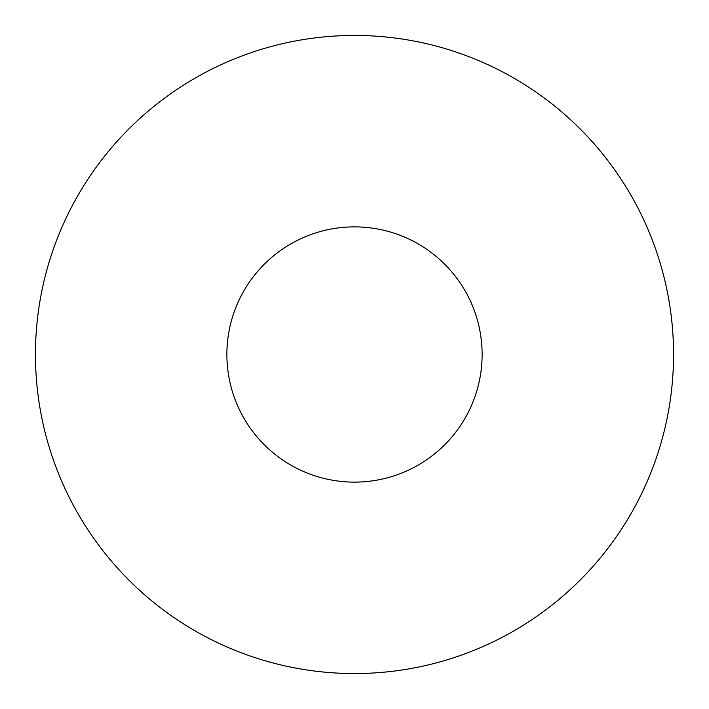 <?xml version="1.0" encoding="UTF-8"?>
<svg xmlns="http://www.w3.org/2000/svg" width="709" height="709" viewBox="0 0 709 709"><rect width="100%" height="100%" fill="white"/><g stroke="black" fill="none" stroke-linecap="round" stroke-linejoin="round"><path stroke-width="1.06" d="M35.45 354.5A319.05 319.05 0 0 0 354.5 673.55A319.05 319.05 0 0 0 673.55 354.5A319.05 319.05 0 0 0 354.5 35.45A319.05 319.05 0 0 0 35.45 354.5M226.88 354.5A127.62 127.62 0 0 1 354.5 226.88A127.62 127.62 0 0 1 482.12 354.5A127.62 127.62 0 0 1 354.5 482.12A127.62 127.62 0 0 1 226.88 354.5A127.62 127.62 0 0 1 354.5 226.88A127.62 127.62 0 0 1 482.12 354.5A127.62 127.62 0 0 1 354.5 482.12A127.62 127.62 0 0 1 226.88 354.5"/></g></svg>
